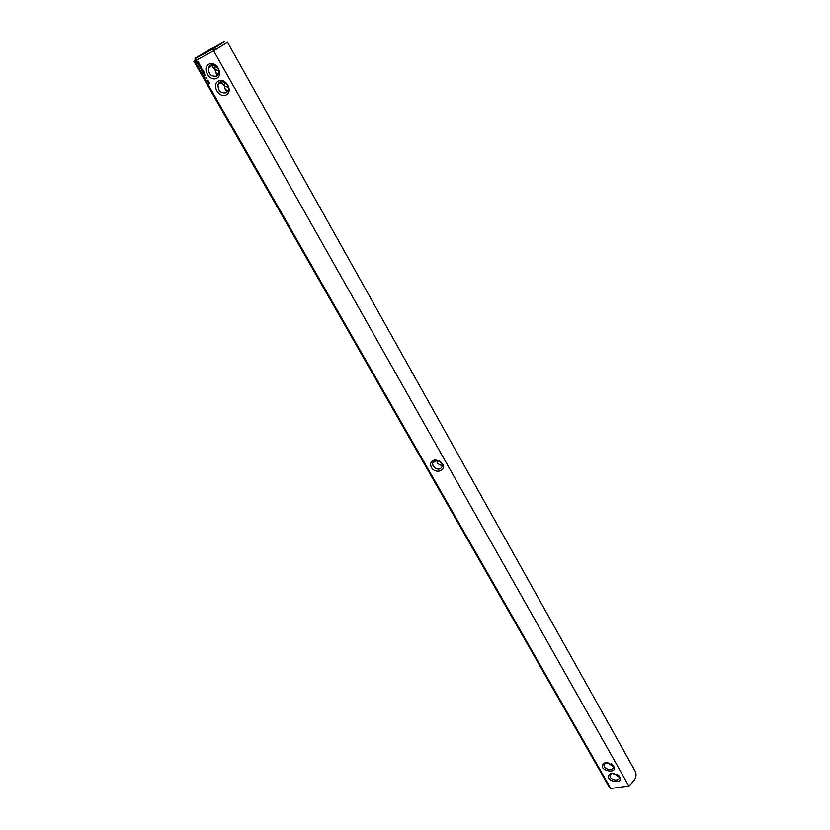 <?xml version="1.0" encoding="UTF-8"?>
<svg xmlns="http://www.w3.org/2000/svg" width="830" height="830" viewBox="0 0 830 830"><rect width="100%" height="100%" fill="white"/><g stroke="black" fill="none" stroke-linecap="round" stroke-linejoin="round"><path stroke-width="1.25" d="M227.513 42.278L213.632 50.838L628.756 785.886C635.075 780.947 637.274 776.164 635.355 771.516L227.513 42.278L226.777 42.921M629.119 785.958L610.797 788.5L608.909 786.477L193.878 61.306L194.677 61.057L610.797 788.5L629.119 785.958L634.027 780.625M206.639 51.325L224.411 41.718L212.988 48.97L213.632 50.838L194.677 61.057L195.558 57.976L206.639 51.325M228.343 87.482L224.328 85.864L225.241 89.267L227.897 91.02M441.747 465.713L437.752 463.565L436.725 460.411M611.845 773.301L610.154 773.84C601.314 781.03 627.034 786.145 618.713 775.531L611.845 773.301M605.807 762.677L604.178 763.195C595.152 770.448 621.12 775.645 612.675 764.887L605.807 762.677M442.598 463.939L440.045 461.262L435.221 459.913C430.978 460.775 429.691 463.244 431.361 467.321C435.065 474.397 446.831 470.911 442.598 463.939M209.264 83.726L209.492 83.093L209.181 83.706M209.087 83.052L209.16 82.512L208.963 83.021M208.963 82.315L208.33 82.191L208.963 82.315M208.631 81.724L207.998 81.599L208.631 81.724M208.216 80.873L207.531 80.925L207.832 80.334L208.154 80.904M207.884 80.282L207.085 80.136L207.884 80.282M206.94 78.632L206.099 78.404L206.94 78.632M206.338 78.103L205.778 77.844L206.4 77.958M205.083 75.105L204.595 75.883L204.253 75.437L204.512 76.028L205.342 75.696L205.083 75.105M204.668 74.378L204.004 74.731L204.844 75.022L204.668 74.378M203.941 74.472L204.222 73.59L203.568 73.829L204.481 74.171M204.222 72.386L203.651 71.525L202.582 72.096L203.143 73.071L202.738 72.22L203.578 72.625L203.672 71.722L204.097 72.459M203.464 71.058L202.271 71.691L203.464 71.058M203.226 70.633L202.645 69.772L201.555 70.457L202.582 70.872L202.676 69.969L203.226 70.633M202.396 69.264L201.4 69.129L201.69 68.102L200.632 68.672L201.534 68.392L201.202 69.232L202.115 69.398L201.389 70L202.396 69.264M201.068 66.867L199.895 67.396L200.341 68.33L200.051 67.52L200.891 67.925L200.985 67.022L201.524 67.811L201.068 66.867M200.155 65.57L199.376 66.639L200.839 66.608L200.279 65.497M199.376 64.273L199.293 65.539L198.526 64.823L199.127 65.84L199.21 64.574L199.978 65.29L199.376 64.273M198.557 61.513L196.72 61.493L197.073 63.557L198.92 63.578L198.557 61.513M226.268 94.952C233.593 91.31 225.625 77.211 218.383 81.081C211.111 84.816 219.079 98.749 226.268 94.952M216.775 78.259C224.11 74.534 216.059 60.3 208.818 64.242C201.534 68.06 209.585 82.139 216.775 78.259M195.05 58.66L212.988 48.97M214.161 47.787L204.678 53.047L214.161 47.787M224.608 82.346L224.328 85.864L222.046 83.643L221.693 81.693M215.229 65.612L214.918 69.274L212.594 66.991L212.252 64.875M218.871 70.924L214.918 69.274L215.821 72.667L218.352 74.399M441.778 463.503L439.817 461.449L436.113 460.411L432.555 463.42L433.146 466.107C437.088 470.112 440.159 470.133 442.359 466.17L441.778 463.503M226.123 92.815L228.209 90.263C230.481 83.882 219.836 78.041 218.02 84.66C217.927 90.792 220.624 93.51 226.123 92.815M612.644 765.208L611.7 765.54L607.56 762.646M607.84 762.656L605.433 763.102L604.022 765.187C603.649 769.431 613.308 771.361 613.225 767.024L611.108 763.735M613.65 773.259L611.409 773.736L610.05 775.78C609.687 779.982 619.315 781.902 619.222 777.596L617.24 774.432M204.771 75.167L205.3 75.489M204.595 75.872L205.342 75.675M204.149 74.555L204.875 74.887M203.91 74.275L204.139 73.746L204.066 74.389M202.707 72.023L203.672 71.722M202.416 71.505L203.443 71.162M201.711 70.27L202.676 69.969M200.756 68.6L201.669 68.309L201.337 69.139L202.115 69.398M201.42 69.772L202.458 69.419M200.051 67.52L200.985 67.022M199.532 66.452L200.487 66.151M199.159 64.387L199.293 65.539M198.899 65.477L199.48 65.632M199.21 64.574L199.75 64.553M197.073 61.181L196.866 63.039L198.692 63.796M216.64 76.121L218.695 73.611C221.05 67.199 210.405 61.161 208.506 67.821C208.372 74.067 211.079 76.827 216.64 76.121M618.609 775.76L617.676 776.081L613.588 773.259M198.484 62.167L198.194 63.194L197.281 62.821L197.571 61.794L198.588 62.447M226.943 92.255L225.241 89.267M433.883 461.179L432.555 463.42M218.02 84.66L221.631 82.18M604.022 765.187L604.686 762.967M611.409 773.736L610.154 773.84M617.987 775.033L618.713 775.531M605.433 763.102L604.178 763.195M611.959 764.399L612.675 764.887M436.113 460.411L435.221 459.913M216.08 49.427L215.126 47.735M211.826 65.643L211.463 64.989M221.34 82.378L221.008 81.797M217.46 75.551L215.821 72.667M208.506 67.821L212.158 65.425"/></g></svg>
